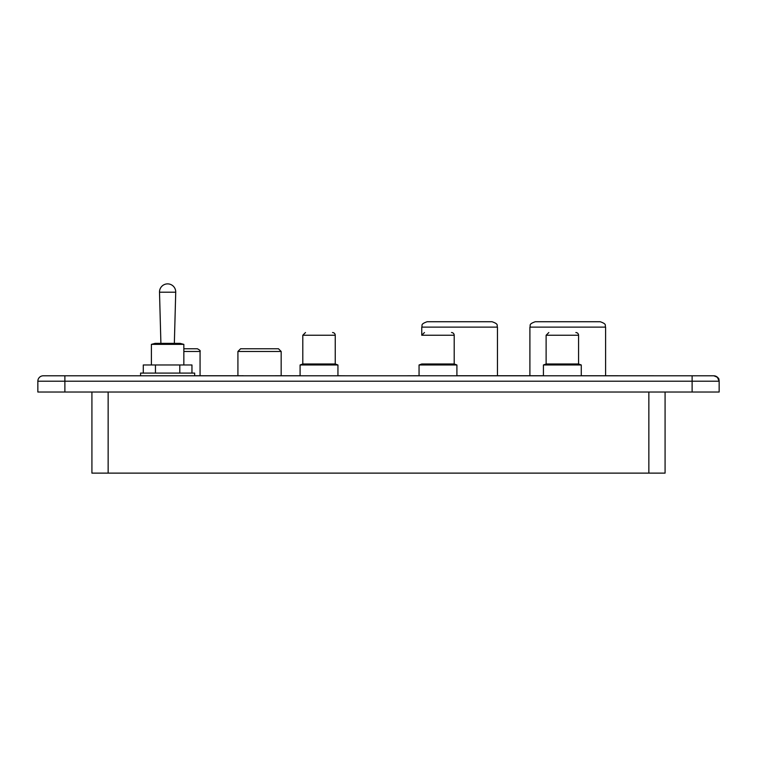 <?xml version="1.0" encoding="UTF-8"?>
<svg xmlns="http://www.w3.org/2000/svg" width="757" height="757" viewBox="0 0 757 757"><rect width="100%" height="100%" fill="white"/><g stroke="black" fill="none" stroke-linecap="round" stroke-linejoin="round"><path stroke-width="1.14" d="M243.319 375.794L300.094 375.746M337.944 375.746L346.053 375.794M719.15 392.022L719.15 381.206L719.15 392.022L37.85 392.022L37.85 381.206A5.403 5.403 0 0 1 43.253 375.794L713.747 375.794A5.403 5.403 90 0 1 719.15 381.206A5.403 5.403 90 0 0 713.747 375.794L714.674 375.879M56.775 375.794L64.884 375.794L64.884 381.206L692.116 381.206L692.116 375.794M718.885 379.531A5.403 5.403 0 0 0 717.986 377.857M135.181 375.794L243.319 375.746M337.944 375.794L337.944 364.978L300.094 364.978L300.094 375.794M405.534 375.794L419.056 375.746M456.906 375.746L543.422 375.746M581.272 375.746L665.081 375.794M456.906 375.794L456.906 364.978L419.056 364.978L419.056 375.794M581.272 375.794L581.272 364.978L543.422 364.978L543.422 375.794M337.944 364.978L335.247 363.994L302.8 363.994L300.094 364.978M456.906 364.978L454.2 363.994L421.753 363.994L419.056 364.978M581.272 364.978L578.566 363.994L546.119 363.994L543.422 364.978M335.247 363.994L335.247 335.247A2.706 2.706 0 0 0 332.541 332.541M454.2 363.994L454.2 335.247A2.706 2.706 0 0 0 451.494 332.541M578.566 363.994L578.566 335.247A2.706 2.706 0 0 0 575.859 332.541M91.919 473.125L91.919 392.022L91.919 473.125L665.081 473.125L665.081 392.022M140.584 375.746L140.584 373.097L194.653 373.097L194.653 375.746M278.472 348.759L281.169 351.466L237.916 351.466L240.622 348.759L278.472 348.759L281.169 351.466L281.169 375.746M183.847 348.759L197.359 348.759C199.753 349.999 200.652 350.898 200.066 351.466L200.066 375.746M492.05 321.725C499.44 324.299 496.422 325.529 497.453 327.128L421.753 327.128C422.794 325.529 419.775 324.299 427.166 321.725L492.05 321.725C499.421 324.27 496.422 325.51 497.453 327.128L497.453 375.746M600.197 321.725C607.587 324.299 604.559 325.529 605.6 327.128L529.9 327.128C530.941 325.529 527.913 324.299 535.303 321.725L600.197 321.725C607.568 324.27 604.559 325.51 605.6 327.128L605.6 375.746M143.291 373.097L143.291 364.978L191.956 364.978L191.956 373.097M155.459 373.097L155.459 364.978M179.787 373.097L179.787 364.978M440.678 321.725L459.603 321.725M183.847 364.978L183.847 344.369L151.4 344.369L151.4 364.978M183.847 344.369L180.062 343.356L155.185 343.356L151.4 344.369M175.728 292.202L159.509 292.202A8.109 8.109 0 0 1 167.619 283.875A8.109 8.109 0 0 1 175.728 292.202L174.347 343.356M64.884 392.022L64.884 381.206L37.85 381.206A5.403 5.403 0 0 1 43.253 375.794M692.116 392.022L692.116 381.206L719.15 381.206L717.352 377.175M335.247 335.247L302.8 335.247L305.506 332.541M454.2 335.247L421.753 335.247L424.459 332.541M578.566 335.247L546.119 335.247L548.825 332.541M648.853 392.022L648.853 473.125M108.147 392.022L108.147 473.125M183.847 351.466L200.066 351.466M716.472 376.532L715.725 376.172M719.15 381.206C718.109 379.607 721.137 378.368 713.747 375.794M302.8 363.994L302.8 335.247M427.166 321.725C419.775 324.299 422.794 325.529 421.753 327.128L421.753 335.247M546.119 363.994L546.119 335.247M240.622 348.759L237.916 351.466L237.916 375.746M535.303 321.725C527.913 324.299 530.941 325.529 529.9 327.128L529.9 375.746M160.9 343.356L159.509 292.202"/></g></svg>
